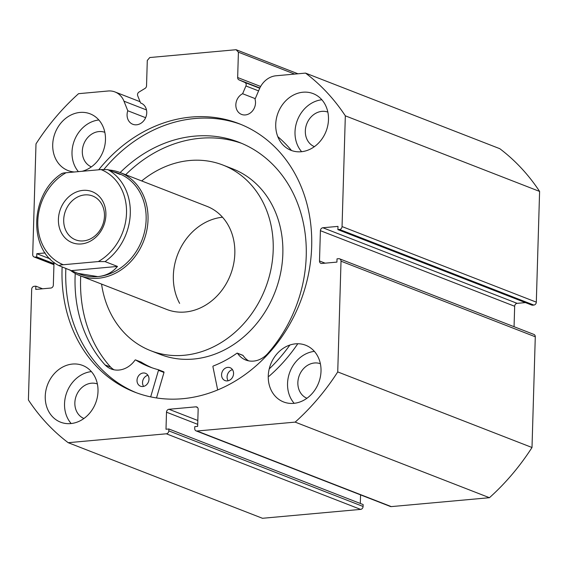 <?xml version="1.0" encoding="UTF-8"?>
<svg xmlns="http://www.w3.org/2000/svg" width="568" height="568" viewBox="0 0 568 568"><rect width="100%" height="100%" fill="white"/><g stroke="black" fill="none" stroke-linecap="round" stroke-linejoin="round"><path stroke-width="0.85" d="M80.003 275.693L166.8 309.468A55.337 46.775 -68.7 0 0 222.244 289.801A55.337 46.775 -68.7 0 0 228.542 225.823A55.337 46.775 -68.7 0 0 206.929 206.333L120.132 172.558A55.337 46.775 111.3 0 1 146.764 230.558A55.337 46.775 111.3 0 1 98.463 278.235A55.337 46.775 111.3 0 1 80.003 275.693A55.337 46.775 111.3 0 1 69.807 269.864M101.566 284.085A99.599 84.192 -68.7 0 0 111.846 315.638A99.599 84.192 -68.7 0 0 150.747 350.719L160.396 354.475A99.599 84.192 -68.7 0 0 260.187 319.074A99.599 84.192 -68.7 0 0 271.532 203.912A99.599 84.192 -68.7 0 0 232.631 168.831L222.983 165.075A99.599 84.192 -68.7 0 0 141.695 180.944M150.747 350.719A99.599 84.192 -68.7 0 0 250.545 315.325A99.599 84.192 -68.7 0 0 261.891 200.156A99.599 84.192 -68.7 0 0 222.983 165.075M222.521 217.224A55.337 46.775 -68.7 0 0 180.12 248.912A55.337 46.775 -68.7 0 0 179.63 303.376M342.05 226.561L536.313 302.148A2.769 2.336 111.3 0 1 533.835 305.073L339.565 229.479A2.769 2.336 -68.7 0 0 342.05 226.561L345.33 115.829A221.335 187.092 -68.7 0 0 305.527 73.102L275.998 75.778A20.654 17.459 -68.7 0 0 259.427 88.913L255.025 99.215A11.346 9.585 111.3 0 1 255.508 102.957A11.346 9.585 111.3 0 1 241.563 114.416A11.346 9.585 111.3 0 1 235.841 104.739A11.346 9.585 111.3 0 1 242.621 93.727L245.93 85.967A2.769 2.336 -68.7 0 0 244.879 82.474L238.972 79.861A2.769 2.336 111.3 0 1 237.658 77.532L238.411 52.199L236.089 49.714L149.767 57.538L147.289 60.464L146.537 85.796A2.769 2.336 111.3 0 1 145.081 88.374L138.982 92.08A2.769 2.336 -68.7 0 0 137.52 94.657A2.769 2.336 -68.7 0 0 137.712 95.779L140.587 102.978L141.453 103.319M53.939 264.681L34.108 256.97A2.769 2.336 -68.7 0 1 32.717 254.606L35.997 143.881A221.335 187.092 -68.7 0 1 78.561 93.677L108.09 91.001A20.654 17.459 111.3 0 1 114.984 91.952A20.654 17.459 111.3 0 1 123.973 101.189L127.786 110.753A11.346 9.585 -68.7 0 0 127.076 114.601A11.346 9.585 -68.7 0 0 132.798 124.278A11.346 9.585 -68.7 0 0 146.743 112.819A11.346 9.585 -68.7 0 0 141.02 103.135A11.346 9.585 -68.7 0 0 140.587 102.978M127.786 110.753L145.635 117.697M242.621 93.727L255.266 98.647M240.939 124.435A144.009 121.722 -68.7 0 0 103.93 169.392M65.86 268.33A144.009 121.722 -68.7 0 0 65.774 270.659A144.009 121.722 -68.7 0 0 136.512 392.808M62.139 266.882A144.009 121.722 -68.7 0 0 62.054 269.218A144.009 121.722 -68.7 0 0 134.644 392.105A144.009 121.722 -68.7 0 0 311.676 246.583A144.009 121.722 -68.7 0 0 239.085 123.689A144.009 121.722 -68.7 0 0 98.711 169.782M268.259 375.988A30.431 25.723 -68.7 0 0 283.602 401.959A30.431 25.723 -68.7 0 0 321.012 371.202A30.431 25.723 -68.7 0 0 305.669 345.237A30.431 25.723 -68.7 0 0 268.259 375.988M314.381 351.386A30.431 25.723 -68.7 0 0 287.55 383.492A30.431 25.723 -68.7 0 0 294.174 403.315M45.248 396.208A30.431 25.723 -68.7 0 0 60.591 422.18A30.431 25.723 -68.7 0 0 98.008 391.423A30.431 25.723 -68.7 0 0 82.665 365.451A30.431 25.723 -68.7 0 0 45.248 396.208M91.377 371.607A30.431 25.723 -68.7 0 0 64.539 403.713A30.431 25.723 -68.7 0 0 71.17 423.536M275.728 124.371A30.431 25.723 -68.7 0 0 291.064 150.343A30.431 25.723 -68.7 0 0 328.481 119.585A30.431 25.723 -68.7 0 0 313.138 93.613A30.431 25.723 -68.7 0 0 275.728 124.371M321.85 99.762A30.431 25.723 -68.7 0 0 295.012 131.875A30.431 25.723 -68.7 0 0 301.644 151.699M82.083 171.287A30.431 25.723 -68.7 0 0 105.471 139.806A30.431 25.723 -68.7 0 0 90.135 113.834A30.431 25.723 -68.7 0 0 52.717 144.591A30.431 25.723 -68.7 0 0 68.061 170.563A30.431 25.723 -68.7 0 0 74.365 171.99M98.846 119.983A30.431 25.723 -68.7 0 0 72.008 152.096A30.431 25.723 -68.7 0 0 78.384 171.628M91.391 166.871A18.538 15.67 111.3 0 1 82.317 151.159A18.538 15.67 111.3 0 1 104.832 132.323M314.395 146.65A18.538 15.67 111.3 0 1 305.328 130.938A18.538 15.67 111.3 0 1 327.842 112.102M83.922 418.488A18.538 15.67 111.3 0 1 74.855 402.776A18.538 15.67 111.3 0 1 97.362 383.947M306.933 398.267A18.538 15.67 111.3 0 1 297.859 382.562A18.538 15.67 111.3 0 1 320.373 363.726M42.593 288.785L35.841 286.166L34.165 286.315A2.769 2.336 -68.7 0 0 31.687 289.24L28.4 399.964A221.335 187.092 -68.7 0 0 68.203 442.699L166.339 433.796A2.769 2.336 -68.7 0 0 168.817 430.878L363.087 506.464L363.144 504.569L168.873 428.982L168.817 430.878M197.707 424.339L166.502 412.198L165.998 429.245L168.873 428.982M166.502 412.198A2.769 2.336 111.3 0 1 168.98 409.272L197.827 420.498M197.529 407.497L195.839 406.837L168.98 409.272M195.839 406.837A2.769 2.336 111.3 0 1 196.762 406.965A2.769 2.336 111.3 0 1 198.154 409.329L197.65 426.369L194.774 426.632L194.718 428.528A2.769 2.336 -68.7 0 0 196.109 430.892A2.769 2.336 -68.7 0 0 197.032 431.013L295.168 422.116A221.335 187.092 -68.7 0 0 337.733 371.919L341.02 261.188A2.769 2.336 -68.7 0 0 339.621 258.83A2.769 2.336 -68.7 0 0 338.698 258.703L337.023 258.852L336.923 262.104L321.822 263.467A2.769 2.336 111.3 0 1 320.899 263.346A2.769 2.336 111.3 0 1 319.5 260.982L325.123 263.169M320.402 230.679A2.769 2.336 111.3 0 1 322.88 227.754L517.15 303.347A2.769 2.336 -68.7 0 0 514.665 306.266L320.402 230.679L319.5 260.982M339.565 229.479L337.889 229.635L337.988 226.383L322.88 227.754M34.108 256.97A2.769 2.336 -68.7 0 0 35.031 257.091L53.946 264.454M45.163 252.938L36.806 253.697L36.707 256.942L35.031 257.091M35.841 286.166L35.748 289.41L50.85 288.04A2.769 2.336 111.3 0 0 53.335 285.115L54.01 262.317M536.313 302.148L539.6 191.423A221.335 187.092 -68.7 0 0 499.797 148.688L305.527 73.102M337.889 229.635L532.159 305.222L533.835 305.073M517.15 303.347L525.407 302.595M514.061 326.699L514.665 306.266M339.621 258.83L533.892 334.417A2.769 2.336 111.3 0 1 535.283 336.781L341.02 261.188M197.032 431.013L391.302 506.606L489.438 497.703A221.335 187.092 -68.7 0 0 532.003 447.506L535.283 336.781M391.302 506.606A2.769 2.336 111.3 0 1 390.379 506.478L196.109 430.892M360.304 503.468L360.559 494.877M363.087 506.464A2.769 2.336 111.3 0 1 360.609 509.389L166.339 433.796M68.203 442.699L262.473 518.286L360.609 509.389M337.733 371.919L532.003 447.506M539.6 191.423L345.33 115.829M489.438 497.703L295.168 422.116M294.65 74.088L238.411 52.199M236.089 49.714L297.959 73.783M53.967 263.659L36.707 256.942M50.112 258.873L36.806 253.697M82.949 190.372A27.392 23.153 -68.7 0 0 58.412 219.305A27.392 23.153 -68.7 0 0 81.359 243.942A27.392 23.153 -68.7 0 0 105.897 215.002A27.392 23.153 -68.7 0 0 82.949 190.372M83.404 240.903A23.515 19.88 111.3 0 1 75.558 239.824A23.515 19.88 111.3 0 1 64.241 215.173A23.515 19.88 111.3 0 1 84.767 194.909A23.515 19.88 111.3 0 1 92.612 195.988A23.515 19.88 111.3 0 1 103.93 220.64A23.515 19.88 111.3 0 1 83.404 240.903M107.806 169.619L101.019 169.576A51.184 43.267 111.3 0 1 126.515 213.135A51.184 43.267 111.3 0 1 98.285 261.564L105.073 261.607A53.953 45.603 -68.7 0 0 130.292 213.454A53.953 45.603 -68.7 0 0 107.806 169.619L120.203 174.447L116.845 172.757L118.939 173.574A53.953 45.603 111.3 0 1 144.904 230.125A53.953 45.603 111.3 0 1 97.81 276.616A53.953 45.603 111.3 0 1 79.811 274.138L59.178 265.725C27.832 250.424 29.77 193.851 61.891 173.488M108.68 169.96A55.337 46.775 111.3 0 1 120.132 172.558M105.073 261.607L117.477 266.435C112.492 272.434 105.939 275.828 97.81 276.616L77.717 273.322M116.845 172.757L112.904 171.607M98.285 261.564L63.289 264.738A51.184 43.267 111.3 0 1 37.793 221.179A51.184 43.267 111.3 0 1 66.023 172.75C63.41 172.906 62.068 173.247 61.99 173.772M59.264 265.76C59.335 265.235 60.684 264.894 63.289 264.738M117.477 266.435L71.66 270.588M101.019 169.576L66.023 172.75M217.686 389.967L212.922 366.694A0.554 0.469 111.3 0 1 213.284 365.998A115.098 97.284 -68.7 0 0 236.92 353.225A0.554 0.469 111.3 0 1 237.53 353.317A23.437 19.816 -68.7 0 0 245.752 360.02A23.437 19.816 -68.7 0 0 267.13 354.198L267.145 354.205A133.345 112.712 -68.7 0 0 306.116 258.866A133.345 112.712 -68.7 0 0 239.007 142.27A133.345 112.712 -68.7 0 0 120.153 172.565M228.159 380.773A6.915 5.843 111.3 0 1 227.086 376.683A6.915 5.843 111.3 0 1 232.489 369.654M233.554 373.744A6.915 5.843 111.3 0 1 225.056 380.588A6.915 5.843 111.3 0 1 221.577 374.539A6.915 5.843 111.3 0 1 230.076 367.695A6.915 5.843 111.3 0 1 233.554 373.744M143.605 386.396A6.915 5.843 111.3 0 1 142.532 382.307A6.915 5.843 111.3 0 1 147.928 375.278M149.001 379.367A6.915 5.843 111.3 0 1 140.502 386.212A6.915 5.843 111.3 0 1 137.023 380.162A6.915 5.843 111.3 0 1 145.522 373.318A6.915 5.843 111.3 0 1 149.001 379.367M241.748 143.384A133.345 112.712 -68.7 0 0 125.663 174.71M80.727 275.977A133.345 112.712 -68.7 0 0 80.706 276.36A133.345 112.712 -68.7 0 0 110.611 367.098M75.239 273.464A133.345 112.712 -68.7 0 0 75.196 274.216A133.345 112.712 -68.7 0 0 105.123 364.983L105.137 364.968A23.437 19.816 -68.7 0 0 111.165 368.966A23.437 19.816 -68.7 0 0 135.014 360.133A0.554 0.469 111.3 0 1 135.638 359.956A115.098 97.284 -68.7 0 0 149.263 366.772A115.098 97.284 -68.7 0 0 158.181 369.669A0.554 0.469 111.3 0 1 158.479 370.315L150.676 396.883M277.795 136.647A152.167 128.624 111.3 0 1 291.519 150.513M289.893 345.024A152.167 128.624 111.3 0 1 269.204 368.944M297.788 343.739A152.167 128.624 111.3 0 1 269.012 376.279M158.266 369.697L163.69 371.813A0.554 0.469 111.3 0 1 163.989 372.459L156.505 397.948M105.137 364.968L110.646 367.113A23.437 19.816 -68.7 0 0 114.012 369.796M141.013 362.05A0.554 0.469 111.3 0 1 141.148 362.1A115.098 97.284 -68.7 0 0 152.039 367.794M242.6 355.284A0.554 0.469 111.3 0 1 243.047 355.461A23.437 19.816 -68.7 0 0 248.599 360.843M237.658 77.532L260.634 86.471M258.582 90.887L245.93 85.967M244.879 82.474L259.718 88.253M259.846 87.983L238.972 79.861M123.973 101.189L146.487 109.951M158.479 370.315L163.989 372.459M135.638 359.956L141.148 362.1M237.53 353.317L243.047 355.461M114.984 91.952L140.083 101.715M158.224 369.676L163.733 371.82M135.574 359.927L141.084 362.072M237.339 353.161L242.848 355.305"/></g></svg>
